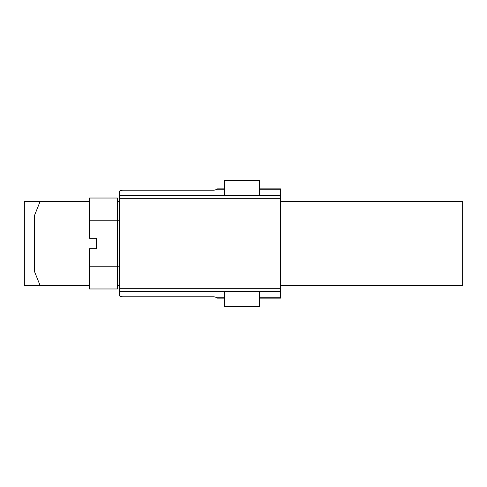 <?xml version="1.0" encoding="UTF-8"?>
<svg xmlns="http://www.w3.org/2000/svg" width="487" height="487" viewBox="0 0 487 487"><rect width="100%" height="100%" fill="white"/><g stroke="black" fill="none" stroke-linecap="round" stroke-linejoin="round"><path stroke-width="0.73" d="M89.505 201.527L24.35 201.527L24.35 285.473L89.505 285.473M457.056 285.473L379.19 285.473L462.65 285.473L462.65 201.527L280.494 201.527M462.65 285.473L280.494 285.473M40.098 201.527L34.48 215.516L34.48 271.484L40.098 285.473M119.583 201.527L117.483 201.527M119.583 285.473L117.483 285.473M224.525 194.526L224.525 180.537L259.504 180.537L259.504 194.526M259.504 292.474L259.504 306.463L224.525 306.463L224.525 292.474M224.525 298.141L217.525 298.141L217.525 297.752L214.03 296.778L123.083 296.778C120.971 296.711 119.808 296.388 119.583 295.798L119.583 191.202C119.808 190.612 120.971 190.289 123.083 190.222L214.03 190.222L217.525 189.266L217.525 188.859L224.525 188.859M259.504 188.859L280.494 188.859L280.494 298.141L259.504 298.141M217.525 297.734L224.525 297.734M117.483 266.754L119.583 266.754M117.483 220.246L119.583 220.246M89.505 266.237L117.483 266.237L117.483 288.974L89.505 288.974L89.505 248.747L96.499 248.747L96.499 238.253L89.505 238.253L89.505 220.763L117.483 220.763L117.483 198.026L89.505 198.026L89.505 220.763M117.483 266.237L117.483 220.763M259.504 297.734L280.494 297.734M119.583 291.263L280.494 291.263M119.583 288.694L280.494 288.694M119.583 198.306L280.494 198.306M119.583 195.737L280.494 195.737M217.525 189.266L224.525 189.266M259.504 189.266L280.494 189.266"/></g></svg>
